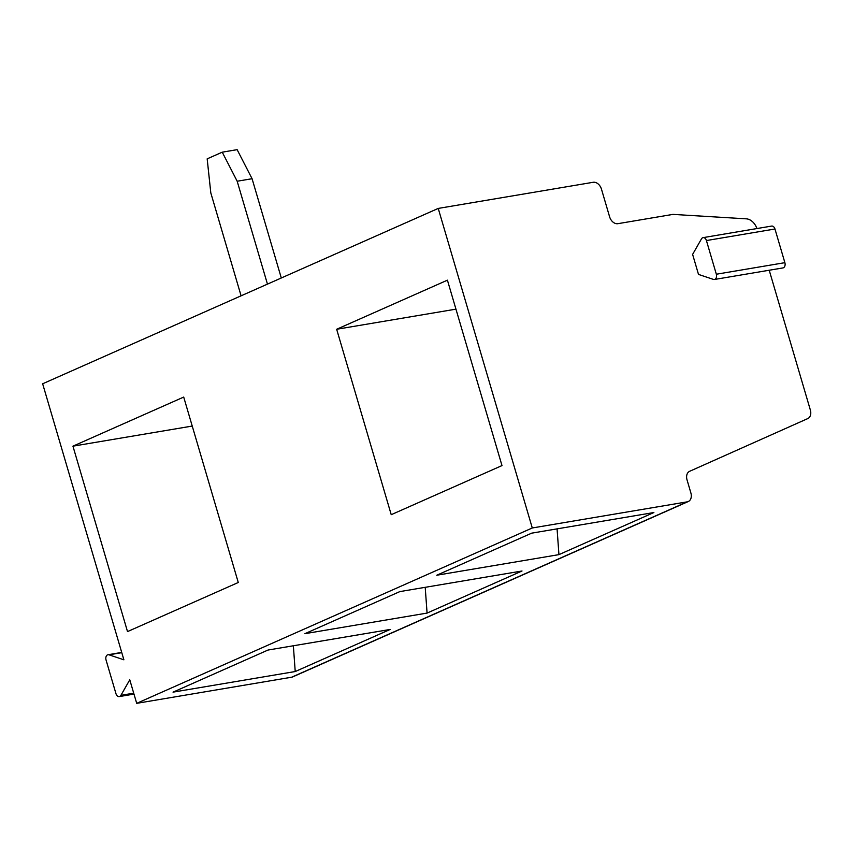 <?xml version="1.0" encoding="UTF-8"?>
<svg xmlns="http://www.w3.org/2000/svg" width="853" height="853" viewBox="0 0 853 853"><rect width="100%" height="100%" fill="white"/><g stroke="black" fill="none" stroke-linecap="round" stroke-linejoin="round"><path stroke-width="1.28" d="M133.985 694.097L119.292 696.581A4.148 2.836 80.4 0 0 120.923 695.323L129.773 679.809L136.704 703.341L532.283 527.975L438.229 208.42L42.65 383.786L123.888 659.806L109.003 654.816L121.787 652.662M119.292 696.581A4.148 2.836 80.4 0 1 115.965 693.66L106.049 659.987A4.148 2.836 80.4 0 1 108 654.731A4.148 2.836 80.4 0 1 109.003 654.816M391.228 514.69L336.658 329.269L447.42 280.168L501.99 465.578L391.228 514.69M127.513 631.593L72.942 446.172L183.704 397.071L238.275 582.492L127.513 631.593M692.615 254.407L701.465 238.893A4.148 2.836 80.4 0 1 703.096 237.635A4.148 2.836 80.4 0 1 706.423 240.557L716.339 274.229A4.148 2.836 80.4 0 1 714.387 279.485A4.148 2.836 80.4 0 1 713.385 279.4L698.5 274.41L692.615 254.407M703.096 237.635L771.634 226.077A4.148 2.836 80.4 0 1 774.961 228.999L784.877 262.671A4.148 2.836 80.4 0 1 782.926 267.927L714.387 279.485M295.223 671.535L390.162 629.45L267.981 650.05L173.042 692.146L295.223 671.535L293.368 645.966L294.082 645.646M72.942 446.172L192.234 426.063M438.229 208.42L593.187 182.286A8.295 5.95 66.1 0 1 601.472 189.174L609.596 216.79A8.295 5.95 66.1 0 0 617.881 223.678L672.953 214.391L746.332 218.837A12.432 8.935 -113.9 0 1 756.931 228.561M769.214 270.241L810.35 410.005A8.295 5.95 66.1 0 1 807.759 418.588L689.629 471.304A8.295 5.95 66.1 0 0 687.038 479.887L690.877 492.949A8.295 5.95 -113.9 0 1 688.275 501.532A8.295 5.95 -113.9 0 1 687.241 501.841L532.283 527.975M688.275 501.532L292.696 676.898A8.295 5.95 -113.9 0 1 291.662 677.207L136.704 703.341M425.946 587.195L424.975 587.354M425.22 587.514L427.076 613.083L522.015 570.998L399.844 591.598L304.905 633.683L427.076 613.083M558.939 554.631L436.757 575.231L531.707 533.146L653.878 512.536L558.939 554.631L557.084 529.063L557.809 528.743M336.658 329.269L455.95 309.149M281.298 277.993L252.072 178.714L237.134 149.659L222.238 152.175L207.172 158.85L210.808 192.917L241.09 295.82M252.072 178.714L237.177 181.231L222.238 152.175M267.458 284.124L237.177 181.231M784.877 262.671L716.339 274.229M774.961 228.999L706.423 240.557M687.241 501.841L291.662 677.207M120.923 695.323L133.708 693.169M121.712 652.417L108 654.731"/></g></svg>
